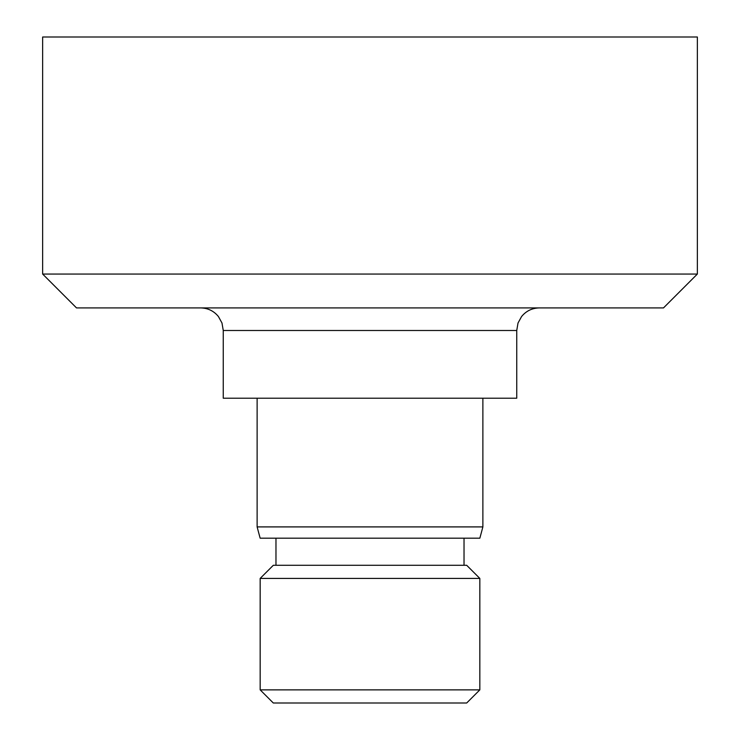 <?xml version="1.0" encoding="UTF-8"?>
<svg xmlns="http://www.w3.org/2000/svg" width="740" height="740" viewBox="0 0 740 740"><rect width="100%" height="100%" fill="white"/><g stroke="black" fill="none" stroke-linecap="round" stroke-linejoin="round"><path stroke-width="1.11" d="M466.69 703L273.31 703L260.166 689.865L479.835 689.865L466.69 703M260.166 578.421L273.31 565.286L466.69 565.286L479.835 578.421L260.166 578.421L260.166 689.865M482.878 526.908L479.853 538.193L260.147 538.193L257.122 526.908L482.878 526.908L482.878 398.222M223.258 330.493L516.742 330.493L516.742 398.222L223.258 398.222L223.258 330.493L221.982 323.01L218.411 316.517C213.814 310.939 207.903 308.071 200.679 307.914M697.357 274.05L663.493 307.914L76.507 307.914L42.643 274.05L697.357 274.05L697.357 37L42.643 37L42.643 274.05M479.835 578.421L479.835 689.865M275.974 538.193L275.974 565.286M464.026 538.193L464.026 565.286M257.122 398.222L257.122 526.908M516.742 330.493L518.019 323.01L521.589 316.517C526.186 310.939 532.097 308.071 539.321 307.914"/></g></svg>
